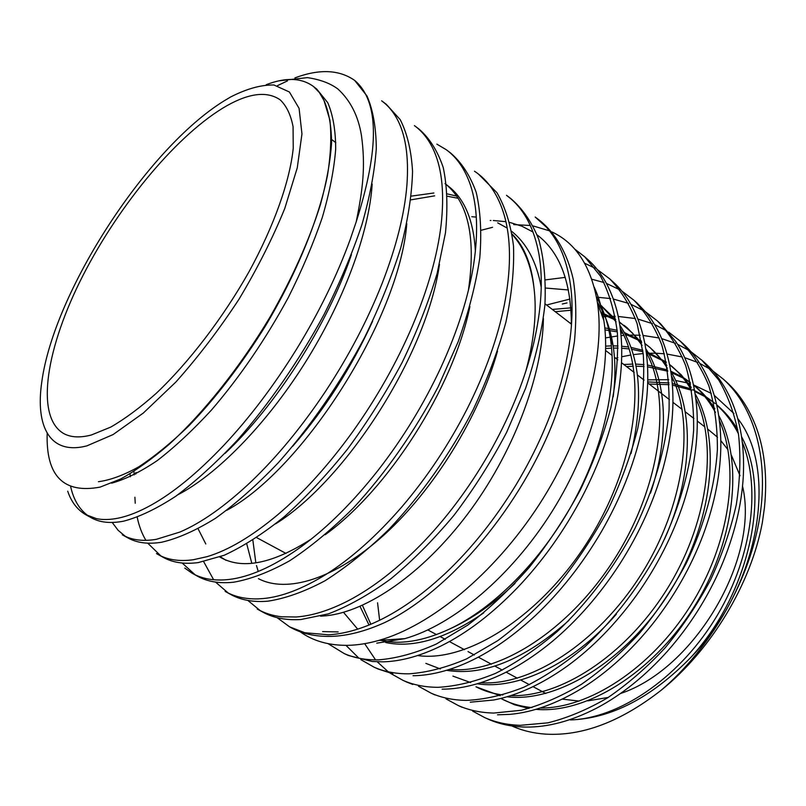 <?xml version="1.0" encoding="UTF-8"?>
<svg xmlns="http://www.w3.org/2000/svg" width="806" height="806" viewBox="0 0 806 806"><rect width="100%" height="100%" fill="white"/><g stroke="black" fill="none" stroke-linecap="round" stroke-linejoin="round"><path stroke-width="1.21" d="M551.898 231.927C576.28 243.271 591.493 267.078 597.538 303.338C605.387 356.726 583.887 435.653 539.033 504.838C494.128 574.003 430.827 625.799 378.891 640.397C368.04 643.46 357.773 645.112 348.081 645.334C329.07 645.596 313.06 641.052 300.074 631.713M597.397 302.331C605.125 314.078 610.354 328.516 613.094 345.653C615.492 361.159 615.522 378.216 613.195 396.814M515.054 583.413C493.453 603.865 471.611 619.079 449.536 629.043C492.738 608.913 540.191 561.893 571.978 504.758C603.754 447.481 617.618 384.079 610.354 338.208C607.815 322.38 603.2 308.718 596.541 297.233M647.762 379.878L668.728 379.686M671.932 379.999L673.504 380.19M675.569 380.472L686.772 382.81M688.324 383.243L690.571 383.918M693.482 384.895L711.275 393.399M714.207 395.303L733.984 413.569M737.712 418.505C778.425 469.928 759.867 586.456 690.52 657.746C651.147 697.835 611.099 718.569 570.376 719.929C617.749 718.529 676.748 680.012 714.076 620.58C751.444 561.178 761.64 489.101 742.326 442.323M511.85 725.954C522.087 730.568 533.34 733.289 545.622 734.135C582.375 736.261 620.852 721.662 661.051 690.339C711.184 650.069 751.031 583.836 762.345 522.57L764.441 507.709C767.423 477.948 764.854 451.632 756.733 428.772C749.661 409.377 739.535 393.751 726.387 381.873M705.018 363.022C715.718 372.704 724.372 384.895 731.002 399.615C740.583 421.266 744.684 446.736 743.323 476.024C741.651 505.624 734.185 535.95 720.957 567.001C707.446 597.971 689.624 626.04 667.479 651.188C645.284 675.932 621.617 694.943 596.48 708.212C571.404 721.078 547.848 727.365 525.814 727.062L523.94 727.022C510.853 726.549 499.015 723.959 488.406 719.264L484.738 717.612C495.438 722.337 507.286 724.906 520.283 725.329L547.919 722.841C567.414 717.995 587.272 709.673 607.512 697.885C627.632 684.173 646.805 667.519 665.061 647.923C682.41 626.917 697.593 604.208 710.62 579.786C722.116 554.82 730.679 529.764 736.301 504.616C740.12 479.892 740.865 456.589 738.558 434.716C734.578 414.022 727.979 395.796 718.761 380.029L702.036 360.373L691.024 351.769M630.866 355.003L621.728 356.766M617.89 357.673L615.703 358.237M472.659 711.104L484.738 717.612M445.97 698.842L458.322 705.572C468.941 710.257 480.749 712.746 493.746 713.058L521.411 710.257C540.997 705.149 561.006 696.505 581.428 684.324C601.77 670.179 621.214 653.062 639.763 632.962C657.414 611.432 672.929 588.178 686.299 563.213C704.454 525.119 715.093 485.917 717.4 449.667C717.461 426.223 714.6 404.894 708.806 385.671C701.482 367.909 691.88 352.998 680.002 340.918L668.668 332.143M571.434 322.803L570.185 323.186M377.561 602.807L379.636 620.247M418.475 686.198L431.109 693.17C441.628 697.805 453.375 700.213 466.362 700.394C484.446 699.598 503.589 695.215 523.799 687.236C544.312 677.161 564.663 663.67 584.854 646.765C614.565 619.23 640.992 584.421 661.152 546.005C679.811 507.095 690.913 467.168 693.634 430.404C693.946 406.647 691.306 385.067 685.694 365.682C678.531 347.829 669.061 332.888 657.283 320.859L645.616 311.902M569.973 299.056L546.569 305M364.665 643.662L375.566 659.882M377.258 661.817L388.23 671.781M390.104 673.131L403.05 680.385C413.458 684.969 425.135 687.276 438.091 687.317C456.166 686.309 475.359 681.644 495.67 673.312C516.324 662.844 536.877 648.911 557.309 631.491C587.443 603.17 614.384 567.484 635.068 528.202C654.281 488.456 665.887 447.773 669.051 410.466C669.635 386.386 667.227 364.584 661.817 345.039C654.855 327.095 645.525 312.144 633.859 300.185L621.799 291.026M412.813 684.465L407.03 682.198M345.986 645.364L358.922 658.21M360.816 659.62L374.105 667.197C384.381 671.72 395.978 673.927 408.884 673.816C426.928 672.587 446.141 667.62 466.543 658.905L497.715 640.679C518.691 625.134 538.932 606.455 558.427 584.652C577.086 561.389 593.619 536.403 608.056 509.694C620.973 482.502 630.866 455.42 637.758 428.439C642.795 402.013 644.639 377.339 643.279 354.408L637.113 323.619C630.342 305.595 621.174 290.644 609.618 278.775L597.206 269.486M392.774 673.766L378.276 669.081M588.32 259.985C601.538 271.934 611.049 288.739 616.832 310.411C623.088 334.812 623.36 363.466 617.648 396.361C611.553 429.467 599.704 463.007 582.093 496.99C564.119 531.023 542.609 561.218 517.583 587.574C492.486 613.608 467.047 633.022 441.265 645.838C420.339 656.064 400.914 661.394 383.011 661.837L372.211 661.494L348.474 655.5M328.072 643.672L344.243 653.585C354.378 658.039 365.864 660.134 378.709 659.852C396.673 658.381 415.906 653.102 436.389 644.004L467.772 625.093C488.97 609.024 509.473 589.78 529.27 567.374C548.282 543.476 565.187 517.875 579.998 490.582C593.307 462.795 603.593 435.159 610.867 407.665C616.258 380.805 618.424 355.789 617.376 332.616C614.535 310.874 608.903 292.054 600.49 276.146L584.713 256.792L574.567 248.973M661.051 690.339C709.3 649.565 747.474 584.3 758.799 522.661C770.012 460.921 754.779 407.534 723.375 379.213L712.716 370.831M711.073 369.732L699.789 363.405M697.805 362.488L684.677 357.652M682.38 357.008L667.056 354.066M664.366 353.774L656.588 353.27M655.913 353.25L650.644 353.23M643.198 353.552L633.294 354.63M689.301 350.64L677.554 344.253M675.478 343.346L661.696 338.621M659.288 338.016L643.097 335.457M640.236 335.246L630.584 335.064M628.136 335.135L625.748 335.246M623.844 335.367L621.043 335.598M617.628 335.961L605.538 337.905M683.135 343.719C691.286 351.104 698.248 360.03 704.011 370.488C714.972 390.567 720.584 414.979 720.836 443.723C720.816 472.709 714.882 503.206 703.023 535.224C690.893 567.112 674.098 596.692 652.628 623.945C630.987 650.885 607.533 672.264 582.264 688.082C556.946 703.578 532.847 712.333 509.966 714.358L497.514 714.801M666.854 330.974L654.593 324.546M652.437 323.649L637.949 319.095M635.4 318.541L618.242 316.456M615.19 316.355L612.953 316.335M611.956 316.345L605.165 316.577M604.994 316.587L602.475 316.778M660.527 323.75L675.76 341.492C688.012 359.738 695.074 382.88 696.958 410.899C698.56 439.089 694.168 469.515 683.79 502.188C673.05 534.852 657.374 565.752 636.75 594.888C615.834 623.884 592.702 647.591 567.353 666.028C541.975 684.143 517.412 695.467 493.655 700.011L470.261 702.187M562.316 304.013L567.021 302.925M643.712 310.713L630.886 304.265M628.64 303.388L613.376 299.066M610.666 298.573L596.521 297.152M637.214 303.157L646.271 312.698C659.761 329.11 668.224 350.771 671.67 377.671C674.874 404.934 672.043 435.028 663.177 467.964C654.019 500.929 639.541 532.947 619.754 564.029C599.795 594.788 577.096 620.771 551.657 641.969C526.167 662.794 501.221 676.758 476.82 683.891C464.518 687.437 452.952 689.19 442.111 689.17M619.824 289.828L606.404 283.39M604.037 282.533L591.806 279.229M565.258 277.385L545.551 279.873M541.269 280.79L540.03 281.082M609.699 278.856L615.562 284.186C630.181 298.522 639.984 318.501 644.961 344.132C649.727 370.035 648.447 399.544 641.143 432.651C633.516 465.797 620.318 498.702 601.568 531.386C582.506 563.928 560.351 592.078 535.103 615.844C509.724 639.309 484.487 655.983 459.38 665.877C442.826 672.295 427.382 675.579 413.045 675.72M595.171 268.287L584.662 263.24M579.111 701.089L562.276 699.104M545.803 693.452L533.028 686.652M227.141 105.566C178.358 133.232 119.782 203.737 83.149 275.158C46.597 346.348 34.295 416.551 63.734 433.568C70.878 437.457 80.096 437.93 91.37 434.988L110.744 427.099C125.031 418.848 140.234 407.554 156.374 393.207C189.047 362.226 222.819 318.128 248.963 271.854C274.252 225.529 289.898 180.907 293.243 148.203L293.072 126.703C290.815 114.865 286.523 105.918 280.216 99.873C267.401 91.038 249.709 92.932 227.141 105.566M246.747 543.919L251.815 563.323M322.612 631.602L338.188 631.924M543.425 318.491C542.488 376.946 512.485 454.644 467.238 514.581C422.052 574.426 366.76 611.583 326.259 615.754L320.587 616.177M258.222 571.464L256.489 565.53M255.834 562.85L252.852 540.171M525.724 371.546C534.237 339.93 536.987 312.003 533.975 287.762C531.476 264.086 524.192 246.162 512.102 234.002M471.782 216.713L476.296 217.096M497.705 222.849L507.226 228.108M511.659 231.352C526.761 243.321 536.625 261.97 541.239 287.319M86.887 445.869L113.082 434.575L143.337 413.035L175.869 382.034C198.044 357.169 219.071 329.604 238.939 299.318C257.446 268.398 272.72 238.102 284.78 208.432L297.263 167.829L301.958 133.917L299.086 108.357L289.394 91.995L273.929 84.983C261.215 84.741 246.807 88.72 230.697 96.942L224.098 100.871C146.742 148.677 53.911 291.762 41.791 381.903C35.162 426.848 50.093 455.43 86.887 445.869M47.181 433.245C45.831 476.003 63.483 493.947 100.156 487.096L120.719 478.966C135.771 470.613 151.8 459.168 168.817 444.63C203.283 413.246 239.936 367.496 270.151 316.839C292.387 277.879 309.172 240.389 320.496 204.381C326.692 181.582 330.4 160.978 331.588 142.571C331.357 125.655 328.828 111.621 324.002 100.488L319.347 92.529L313.474 86.494C301.535 77.739 285.787 77.144 266.212 84.721M279.39 80.771L307.439 77.628C320.214 79.532 330.4 83.35 337.996 89.083C350.479 100.579 358.297 116.044 361.451 135.479C365.662 166.197 362.912 188.816 356.222 221.741L356.202 221.831C379.656 148.254 379.142 101.123 354.67 80.419C339.215 69.598 319.297 68.762 294.905 77.9M287.45 80.902L277.445 85.658M354.67 80.419L367.022 96.035C372.997 109.918 376.09 127.378 376.301 148.405C374.699 171.305 369.873 196.805 361.854 224.904C352.021 254.081 339.366 284.044 323.891 314.793C299.046 360.725 268.922 404.189 237.327 440.217C216.21 462.694 195.697 481.373 175.789 496.244C156.646 508.737 139.257 517.049 123.63 521.17C110.251 523.729 99.239 522.459 90.584 517.371L85.345 514.49M88.69 516.183C79.693 509.926 73.699 500.143 70.696 486.814M67.704 491.186C71.24 501.745 77.124 509.513 85.376 514.49L96.478 518.651C102.815 519.961 110.059 519.789 118.19 518.147C128.164 516.132 139.196 511.76 151.316 505.019C173.733 492.506 197.853 472.648 223.685 445.446C249.528 417.911 273.849 385.772 296.628 349.048C319.045 312.446 336.908 275.914 350.217 239.453L356.202 221.831M381.641 100.8L386.316 104.337L400.179 119.59C407.211 133.282 411.332 150.551 412.551 171.426C411.937 194.206 408.027 219.615 400.804 247.644C391.706 276.77 379.636 306.713 364.604 337.462C340.283 383.374 310.25 426.848 278.312 462.715C256.902 485.081 235.997 503.599 215.565 518.258C195.868 530.479 177.884 538.479 161.613 542.247C147.79 544.433 136.315 542.851 127.177 537.501L123.52 535.486M125.444 536.433L118.139 530.318L112.215 522.479M122.29 534.811L127.086 537.139C135.337 540.473 145.1 541.199 156.374 539.315L179.869 532.071C201.641 522.751 225.479 505.866 251.381 481.424C277.264 456.639 301.968 426.646 325.483 391.424C348.817 355.98 367.717 319.922 382.185 283.259C396.361 246.636 404.612 213.862 406.929 184.927C408.954 156.374 405.549 134.139 396.693 118.21C392.633 110.946 387.615 105.153 381.661 100.841M414.465 125.635L418.979 129.061C429.578 138.209 437.678 151.065 443.26 167.608C447.169 186.196 447.904 207.948 445.466 232.853L437.134 273.395C428.47 302.371 416.803 332.082 402.113 362.519C385.923 392.724 367.808 421.478 347.779 448.791C327.055 474.643 305.968 497.231 284.518 516.535C263.32 533.592 243.211 546.498 224.199 555.263L198.276 562.588C184.06 564.432 172.141 562.558 162.52 556.936L159.155 555.092M160.878 555.949L147.75 543.184M145.906 540.342C141.927 533.733 139.025 526.056 137.211 517.281M135.237 503.256L134.894 497.221M135.73 474.089L135.892 472.487M156.475 553.561L157.633 554.256C167.225 559.827 179.083 561.661 193.208 559.757L207.092 556.654C228.239 550.357 251.724 536.443 277.536 514.913C303.459 492.919 328.475 465.233 352.605 431.865C376.684 398.093 396.602 362.831 412.36 326.077C427.815 289.394 437.396 255.663 441.104 224.894C444.469 194.599 442.222 170.217 434.353 151.73C429.467 140.415 422.818 131.721 414.405 125.625M184.786 568.069L191.919 573.106C201.974 578.93 214.255 581.066 228.763 579.504L233.085 578.889C253.628 575.474 276.69 564.502 302.27 545.964C328.092 526.892 353.36 501.675 378.085 470.301C402.768 438.585 423.664 404.4 440.771 367.778C457.506 331.316 468.457 296.951 473.626 264.67C478.411 232.823 477.414 206.477 470.644 185.662C465.213 169.522 457.062 157.523 446.171 149.654L450.544 152.949C461.576 162.419 470.13 175.537 476.185 192.291C480.567 211.061 481.766 232.894 479.792 257.799C475.883 284.175 468.659 312.174 458.13 341.804L438.232 386.648C414.778 431.512 385.248 473.626 353.28 508.072C331.77 529.461 310.572 547.022 289.697 560.754C269.406 572.069 250.737 579.222 233.659 582.214C219.071 583.745 206.739 581.589 196.674 575.736L192.846 573.62M195.082 574.769L182.186 563.031M478.391 174.025L496.899 192.634C505.312 207.071 510.853 224.894 513.513 246.102C514.319 269.073 511.79 294.432 505.906 322.158C498.068 350.822 487.116 380.059 473.062 409.891C450.04 454.272 420.722 495.73 388.774 529.512C367.224 550.448 345.905 567.565 324.838 580.864C304.305 591.775 285.314 598.546 267.844 601.185C252.923 602.425 240.208 599.996 229.72 593.911L225.156 591.392M228.158 592.974L215.545 582.093M213.64 579.756L203.666 561.651M225.206 591.403C234.304 596.692 245.226 599.18 257.97 598.888L263.119 598.566C281.647 596.883 302.502 588.894 325.695 574.618C351.184 558.598 376.624 535.96 401.993 506.702C427.321 477.011 449.144 444.197 467.46 408.249C485.524 372.171 497.876 337.472 504.496 304.154C510.772 271.189 511.115 243.11 505.533 219.937C500.083 198.488 490.511 182.791 476.83 172.847L474.482 171.215M510.651 198.447C522.469 208.512 531.829 222.103 538.71 239.221C543.969 258.273 546.025 280.256 544.896 305.162C541.823 331.407 535.385 359.144 525.572 388.371L506.611 432.389C491.237 461.606 473.706 489.222 454.03 515.236C433.537 539.778 412.43 561.016 390.678 578.95C369.047 594.667 348.283 606.303 328.385 613.87L300.9 619.522C285.656 620.469 272.589 617.799 261.698 611.502L257.275 609.064M260.217 610.616L247.855 600.45M257.245 609.024C264.408 613.175 272.609 615.764 281.838 616.802L296.326 616.983M446.171 149.654L436.862 144.133M296.336 616.973C311.972 615.844 329.16 610.505 347.89 600.944C373.158 587.826 398.668 567.847 424.419 541.017C450.232 513.704 472.921 482.492 492.476 447.39C511.75 412.229 525.502 377.51 533.713 343.205C541.521 309.303 543.284 279.732 539.002 254.495C534.449 229.639 525.109 211.112 510.994 198.901L506.49 195.294M539.234 220.078C555.465 232.984 567.283 252.993 573.278 279.47C576.179 298.24 576.562 318.964 574.426 341.643C570.799 365.209 564.613 389.681 555.858 415.06C522.651 505.221 449.073 591.886 384.825 622.504C365.481 631.259 347.628 635.884 331.276 636.377C315.217 636.78 301.323 633.607 289.606 626.856L304.799 632.73L328.445 634.796C341.039 634.11 354.549 630.856 368.977 625.023C393.862 614.837 419.362 597.589 445.466 573.247C471.601 548.523 495.065 519.135 515.88 485.091C536.353 451.038 551.485 416.581 561.288 381.722C570.678 347.094 573.932 316.274 571.041 289.253C567.857 262.484 559.636 241.79 546.377 227.161L535.184 217.036M571.394 325.987C571.394 282.543 559.989 252.197 537.189 234.949M533.048 232.037L521.875 226.194L509.755 222.416M505.936 221.68L493.312 220.501M490.935 220.481L490.209 220.491M324.002 100.488L329.866 119.973C331.639 135.781 330.843 154.258 327.478 175.406C318.632 219.514 296.487 273.697 265.809 325.372C241.629 364.231 215.988 397.721 188.876 425.84C171.305 442.786 154.591 456.458 138.733 466.855C123.65 475.218 110.21 480.164 98.423 481.706M351.436 254.636C327.498 325.312 275.299 406.385 225.005 453.425M372.624 321.241C351.386 367.717 324.707 409.418 292.608 446.363M130.28 476.769L130.038 473.817M446.474 184.745C468.639 203.787 475.933 239.05 468.377 290.533M311.197 539.113C273.456 563.203 243.684 569.56 221.882 558.165L219.766 556.996M205.802 543.979L198.115 528.827M411.282 196.12L433.89 192.987M447.259 193.893L456.589 196.08M512.193 234.546C523.769 247.11 531.033 264.842 533.975 287.762M313.504 86.524L316.788 89.123L327.76 102.694C333.009 114.946 335.649 130.411 335.689 149.11C334.077 169.522 329.624 192.271 322.319 217.368C313.403 243.432 302.028 270.222 288.185 297.736C265.436 339.578 239.815 377.067 211.323 410.204C192.674 430.414 174.61 447.239 157.13 460.679C140.345 471.953 125.172 479.449 111.621 483.167M372.181 184.08C369.108 232.874 343.487 302.008 304.366 363.919C265.174 425.8 216.159 475.036 177.864 494.773M406.788 223.736C399.151 319.529 302.341 469.999 226.748 510.309M134.159 474.885L133.998 471.46M439.461 264.348C426.848 354.529 346.076 480.023 275.723 523.789M445.013 183.536L448.761 186.518C464.78 199.132 473.656 220.753 475.389 251.371M469.908 306.492C453.304 388.16 387.898 489.726 325.181 534.731M226.063 560.341L220.33 556.785M410.848 199.858L434.666 195.848M447.37 196.231L458.03 198.276M497.514 351.194C478.986 417.065 433.699 489.937 384.351 534.68C334.903 579.464 286.694 593.528 258.434 578.658M289.606 626.856L277.113 617.658M481.313 230.234L492.567 227.302M513.714 224.592L530.318 225.489M533.27 225.982L549.47 230.828M707.809 429.175L717.542 437.245M720.806 440.6L727.979 449.708M731.395 455.199L740.019 475.711M742.538 486.149C759.766 557.923 694.883 669.04 620.398 693.553M608.228 697.432L587.846 700.867M594.284 287.289C598.777 297.051 601.971 308.154 603.875 320.576C611.804 372.171 592.853 446.433 552.06 511.508C511.175 576.522 453.032 625.003 404.924 638.624L376.745 643.168M690.52 657.746C749.933 593.347 771.423 491.72 741.56 436.681M737.742 429.679C731.868 419.845 724.846 411.554 716.675 404.793M713.552 402.325L706.681 397.64M704.787 396.502L694.762 391.494M691.488 390.175L672.395 385.127M669.101 384.664L649.193 384.029M531.92 707.597C520.767 706.509 510.641 703.578 501.574 698.832L514.53 704.756L528.887 708.454M535.909 709.33C584.864 714.025 651.5 674.35 693.21 608.349C735.072 542.448 743.948 462.15 718.7 415.493M714.841 408.793C708.978 399.524 702.046 391.726 694.057 385.409L693.503 384.966M690.299 382.588L685.16 379.233M683.216 378.095L670.955 372.352M667.771 371.213L647.54 366.821M644.085 366.498L636.045 366.206M633.264 366.236L626.554 366.599M502.863 694.973C493.02 693.744 484.053 691.014 475.963 686.783L500.183 695.729M506.974 696.767C556.15 702.993 625.506 661.968 669.141 592.843C712.947 523.84 721.924 440.257 695.135 393.771M691.226 387.364L681.1 374.689L669.595 364.634M666.3 362.357L646.311 352.766M642.997 351.748L631.612 349.26M629.113 348.907L621.718 348.232M618.061 348.091L613.447 348.091M611.583 348.142L605.709 348.514M452.932 676.113L470.664 682.571M477.212 683.77C516.948 690.087 572.371 664.759 616.368 614.182M664.325 539.506C693.372 475.943 694.268 409.539 670.824 371.485M666.864 365.37L650.15 347.598L644.84 343.447M648.649 346.429L644.891 343.759M641.505 341.603L625.144 334.077M622.877 333.352L620.761 332.747M617.305 331.87L604.994 329.876M425.86 663.368L440.328 668.94M446.574 670.31C483.449 676.355 524.232 659.721 568.925 620.408M650.502 493.111C669.907 435.663 666.764 381.036 645.717 348.615M641.717 342.812L627.209 327.83L619.351 322.329M614.484 319.579L604.742 315.327M604.389 315.196L601.548 314.249M571.071 310.219L555.294 311.71M362.418 605.316L370.831 624.247M631.007 453.597C643.964 398.668 640.226 355.849 619.794 325.12M615.764 319.66L600.631 305.111L616.116 321.856M601.921 306.179L600.702 305.283M598.153 303.519L597.508 303.096M343.497 612.308L357.421 628.821M385.711 642.533C413.76 648.397 446.443 638.503 483.751 612.852M738.417 433.729C732.604 422.374 725.37 412.813 716.725 405.035M713.542 402.305L705.885 396.713M703.92 395.474L692.686 389.641M690.671 388.794L672.264 383.475M668.99 382.931L647.722 381.913M540.211 708C588.209 708.625 650.452 669.091 690.087 606.475C729.813 543.929 740.392 467.964 719.426 420.672M715.456 412.471C709.502 401.529 702.197 392.381 693.523 385.036M690.258 382.417L684.314 378.236M682.309 376.996L670.773 371.193M667.59 369.954L647.44 364.997M644.014 364.604L635.632 364.1M632.881 364.08L623.814 364.493M510.833 695.578C559.293 697.643 624.328 656.668 665.907 590.919C707.597 525.25 718.337 445.869 695.81 398.496M691.77 390.668C685.694 380.13 678.289 371.415 669.574 364.514L672.416 366.77M666.23 362.005L646.13 351.446M642.825 350.318L630.967 347.416M628.499 347.003L621.668 346.227M618.041 345.996L613.124 345.885M611.361 345.895L605.719 346.127M480.658 682.712C529.391 686.339 597.266 643.873 640.891 574.839C684.626 505.876 695.578 423.009 671.428 375.757M667.348 368.312C661.706 359.113 654.996 351.426 647.208 345.26M641.415 341.059L624.287 332.485M622.041 331.709L620.6 331.256M617.154 330.269L604.802 327.901M449.597 669.373C498.41 674.693 569.167 630.755 614.968 558.226C660.89 485.796 672.063 399.323 646.261 352.413M642.14 345.391L632.498 333.059L619.26 321.816M613.497 318.269L604.228 313.887M603.694 313.675L600.974 312.678M570.9 307.862L552.322 309.433M360.01 606.374L369.007 625.013M417.649 655.54C466.311 662.703 540 617.275 588.098 541.048C636.357 464.951 647.772 374.76 620.267 328.455M568.452 289.969L545.672 288.044M379.817 640.125C399.746 645.042 422.989 641.354 449.536 629.043M613.094 345.653L610.354 338.208M462.08 707.285L458.322 705.572M434.978 694.943L431.109 693.17M407.04 682.208L403.05 680.385M378.216 669.071L374.105 667.197M348.484 655.52L344.243 653.585M726.377 381.863L723.425 379.263M705.079 363.053L702.036 360.373M683.125 343.678L680.002 340.918M660.507 323.71L657.283 320.859M637.183 303.127L633.859 300.185M588.299 259.965L584.753 256.832M256.731 537.652L285.999 553.43M427.875 629.949L436.499 634.594M440.207 636.599L445.275 639.329M449.416 641.566L464.427 649.666M468.014 651.591L474.321 654.996M478.301 657.142L491.368 664.184M494.834 666.058L502.319 670.098M506.148 672.164L517.351 678.199M520.706 680.012L529.341 684.667M191.959 573.137L192.614 573.499M506.5 195.304L510.581 198.397M535.214 217.036L539.164 220.028M331.649 139.488L335.82 142.702M545.007 303.791L571.424 324.143M605.679 350.519L612.107 355.466M614.424 357.26L617.799 359.849M621.527 362.73L634.181 372.473M637.435 374.981L644.105 380.11M647.692 382.88L669.464 399.635M672.929 402.315L682.128 409.398M685.181 411.745L693.916 418.475M697.281 421.064L704.857 426.898M715.144 403.564L712.444 401.428M627.209 327.83L624.176 325.412M603.875 320.576L597.538 303.338M404.924 638.624L378.891 640.397"/></g></svg>
